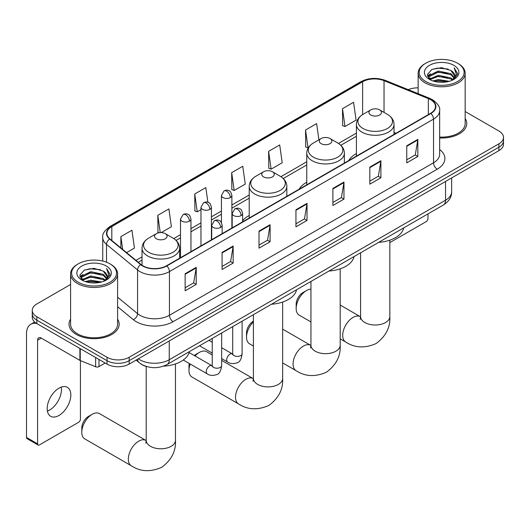 <?xml version="1.0" encoding="UTF-8"?>
<svg xmlns="http://www.w3.org/2000/svg" width="530" height="530" viewBox="0 0 530 530"><rect width="100%" height="100%" fill="white"/><g stroke="black" fill="none" stroke-linecap="round" stroke-linejoin="round"><path stroke-width="0.79" d="M249.219 215.491A27.686 15.986 0 0 0 242.627 220.738M306.764 182.26A27.686 15.986 0 0 0 299.165 189.19M356.405 153.594A27.686 15.986 0 0 0 348.806 160.53M146.823 366.601A15.668 9.05 180 0 1 140.496 363.64M70.589 284.477L36.842 303.962A15.668 9.05 0 0 0 32.25 310.355L32.25 317.178A15.668 9.05 0 0 0 36.842 323.578L107.02 364.097A15.668 9.05 0 0 0 129.181 364.097L498.909 150.633A15.668 9.05 0 0 0 503.5 144.239L503.5 140.828A15.668 9.05 0 0 1 498.909 147.221A15.668 9.05 0 0 0 503.5 140.828L503.5 137.416A15.668 9.05 0 0 0 498.909 131.016L465.168 111.532M32.25 310.355A15.668 9.05 0 0 0 36.842 316.755L107.02 357.273A15.668 9.05 0 0 0 129.181 357.273L129.181 360.685L498.909 147.221L129.181 360.685A15.668 9.05 0 0 1 107.02 360.685A15.668 9.05 0 0 0 129.181 360.685L129.181 364.097M36.842 316.755L36.842 320.166L107.02 360.685L36.842 320.166A15.668 9.05 0 0 1 32.25 313.767A15.668 9.05 0 0 0 36.842 320.166L36.842 323.578M70.589 319.179A25.076 14.476 0 0 0 69.019 324.221A25.076 14.476 0 0 0 76.366 334.456A25.076 14.476 0 0 0 103.688 337.59A25.076 14.476 0 0 0 119.164 324.221A25.076 14.476 0 0 0 117.6 319.179A25.076 14.476 0 0 1 119.164 324.221A25.076 14.476 0 0 1 103.688 337.59A25.076 14.476 0 0 1 76.366 334.456A25.076 14.476 0 0 1 69.019 324.221A25.076 14.476 0 0 1 70.589 319.179M430.579 99.666A16.715 9.653 180 0 1 435.475 106.49A16.715 9.653 180 0 1 430.579 113.314L166.486 265.788A16.715 9.653 180 0 1 140.973 264.496L109.942 238.911A16.715 9.653 180 0 1 106.921 233.379A16.715 9.653 180 0 1 111.817 226.555L362.619 81.752A16.715 9.653 180 0 1 384.031 80.673L428.346 98.587A16.715 9.653 180 0 1 430.579 99.666M430.877 99.494A17.132 9.891 0 0 0 428.584 98.388L384.27 80.474A17.132 9.891 0 0 0 362.328 81.58L111.519 226.383A17.132 9.891 0 0 0 109.604 239.05L140.636 264.636A17.132 9.891 0 0 0 166.784 265.961L430.877 113.486A17.132 9.891 0 0 0 430.877 99.494M185.142 273.745L185.142 290.804L196.219 284.405L196.219 267.345L185.142 273.745M185.142 287.777L193.675 282.848L196.173 267.908A4.18 2.412 -120 0 0 196.219 267.345M193.602 282.894L196.219 284.405M222.077 252.419L222.077 269.478L233.154 263.079L233.154 246.019L222.077 252.419M222.077 266.451L230.61 261.522L233.114 246.589A4.18 2.412 -120 0 0 233.154 246.019M230.537 261.568L233.154 263.079M259.011 231.093L259.011 248.153L270.095 241.753L270.095 224.694L259.011 231.093M259.011 245.125L267.544 240.196L270.048 225.263A4.18 2.412 -120 0 0 270.095 224.694M267.471 240.242L270.095 241.753M406.755 145.796L406.755 162.856L417.839 156.456L417.839 139.397L406.755 145.796M406.755 159.828L415.288 154.899L417.792 139.96A4.18 2.412 -120 0 0 417.839 139.397M415.215 154.945L417.839 156.456M369.821 167.116L369.821 184.182L380.898 177.782L380.898 160.722L369.821 167.116M369.821 181.154L378.354 176.225L380.858 161.286A4.18 2.412 -120 0 0 380.898 160.722M378.281 176.265L380.898 177.782M332.886 188.441L332.886 205.501L343.963 199.108L343.963 182.048L332.886 188.441M332.886 202.473L341.419 197.551L343.917 182.611A4.18 2.412 -120 0 0 343.963 182.048M341.34 197.591L343.963 199.108M295.945 209.767L295.945 226.827L307.029 220.434L307.029 203.368L295.945 209.767M295.945 223.799L304.485 218.877L306.983 203.937A4.18 2.412 -120 0 0 307.029 203.368M304.406 218.916L307.029 220.434M439.655 137.979A25.076 14.476 0 0 0 466.731 123.55A25.076 14.476 0 0 0 465.168 118.515A25.076 14.476 0 0 1 466.731 123.55A25.076 14.476 0 0 1 439.655 137.979M129.181 357.273L498.909 143.809A15.668 9.05 0 0 0 503.5 137.416M418.157 87.854A15.668 9.05 0 0 0 408.252 89.656M161.239 232.597L171.389 226.741L168.891 208.913L157.807 215.312L157.986 232.273M126.564 252.618L134.454 248.066L131.95 230.239L120.873 236.638L120.873 247.921M268.617 151.341L271.115 169.163L282.198 162.763L279.694 144.942L268.617 151.341L268.796 168.295M318.908 139.834L316.629 123.616L305.552 130.016L305.731 146.969M342.486 108.69L344.99 126.511L356.067 120.118L353.57 102.29L342.486 108.69L342.665 125.643M207.893 202.308L205.826 187.594L194.742 193.987L194.921 210.947M231.676 172.661L234.18 190.489L245.264 184.089L242.76 166.268L231.676 172.661L231.855 189.621M234.18 190.489L231.676 189.554M271.115 169.163L268.617 168.229M305.552 130.016L308.049 147.837L308.38 147.645M308.049 147.837L305.552 146.903M344.99 126.511L342.486 125.577M194.742 193.987L197.246 211.815L200.969 209.661M197.246 211.815L194.742 210.88M159.185 232.716L157.807 232.2M157.807 215.312L160.232 232.61M120.873 236.638L122.662 249.398M389.835 242.607L426.147 221.646A2.61 1.51 120 0 0 427.995 218.446L427.995 213.875M425.775 81.54A22.459 12.965 0 0 0 457.542 81.54A22.459 12.965 0 0 0 457.542 63.203L458.278 63.627A23.505 13.568 0 0 1 465.168 73.226A23.505 13.568 0 0 1 450.652 85.761A23.505 13.568 0 0 1 425.04 82.819A23.505 13.568 0 0 1 418.157 73.226A23.505 13.568 0 0 1 425.04 63.627L425.775 63.203A22.459 12.965 0 0 0 425.775 81.54M439.655 137.071A23.505 13.568 0 0 0 465.168 123.55L465.168 73.226M432.858 80.931L438.277 79.54L449.268 81.302M434.414 81.401L438.277 80.606L447.664 81.699M429.485 79.189L438.277 75.273L450.891 77.936L452.925 79.619M430.022 79.632L438.277 76.34L450.891 79.003L452.362 80.129M428.757 78.46L429.048 75.631L438.277 71.013L450.891 73.67L454.349 77.592M428.637 77.943L429.048 76.698L438.277 72.08L450.891 74.737L454.097 78.096M452.229 80.235A13.058 7.539 0 0 0 454.72 75.803A13.058 7.539 0 0 0 450.891 70.477L454.714 76.062M453.846 65.336A17.238 9.951 0 0 0 429.505 65.316A17.238 9.951 0 0 0 429.393 79.367A17.238 9.951 0 0 0 429.472 79.407A17.238 9.951 0 0 0 453.925 79.367A17.238 9.951 0 0 0 453.846 65.336M450.891 70.477L441.51 67.674L431.87 69.45L427.399 74.498L430.36 79.884M453.296 79.712L457.463 74.432L457.542 73.484L454.157 67.82L456.29 74.167L452.362 80.176M458.278 63.627L457.542 63.203A22.459 12.965 0 0 0 425.775 63.203M454.157 67.82L457.542 73.697M431.645 69.556L437.548 68.098L448.128 69.052M427.571 76.419L429.499 74.909M433.739 73.107L437.548 72.365L447.751 73.206M433.739 77.367L437.548 76.631L447.751 77.466M434.52 81.428L437.548 80.898L447.651 81.706M427.458 76.002L430.618 73.756M429.141 78.871L430.618 78.016M296.171 308.46L296.171 304.194A9.401 5.426 -60 0 1 302.815 292.679L306.512 290.546A14.628 8.447 120 0 0 296.171 308.46A14.628 8.447 120 0 0 299.198 315.158L310.944 321.942M370.781 115.003A6.267 3.617 0 0 0 379.646 115.003A6.267 3.617 0 0 0 379.646 109.882L387.43 114.374A17.278 9.971 0 0 1 387.43 128.479A17.278 9.971 0 0 1 362.997 128.479A17.278 9.971 0 0 1 362.997 114.374C358.744 116.905 356.544 120.257 356.405 124.444A18.802 10.858 0 0 0 361.917 132.122A18.802 10.858 0 0 0 382.408 134.474A18.802 10.858 0 0 0 394.015 124.444C393.876 120.257 391.683 116.905 387.43 114.374L379.646 109.882A6.267 3.617 0 0 0 370.781 109.882A6.267 3.617 0 0 0 370.781 115.003M378.665 242.356A28.733 16.589 0 0 0 403.734 227.887M310.944 289.142A14.628 8.447 120 0 0 306.512 290.546L302.815 292.679M253.4 321.909A14.628 8.447 120 0 0 246.529 337.12L246.529 332.86A9.401 5.426 -60 0 1 253.174 321.339L253.174 321.339M246.529 337.12A14.628 8.447 120 0 0 249.557 343.818L253.4 346.037M321.14 143.663A6.267 3.617 0 0 0 330.005 143.663A6.267 3.617 0 0 0 330.005 138.542L337.782 143.034A17.278 9.971 0 0 1 337.782 157.138A17.278 9.971 0 0 1 313.356 157.138A17.278 9.971 0 0 1 313.356 143.034C309.103 145.564 306.903 148.917 306.764 153.104A18.802 10.858 0 0 0 312.276 160.782A18.802 10.858 0 0 0 332.767 163.134A18.802 10.858 0 0 0 344.374 153.104C344.235 148.917 342.042 145.564 337.782 143.034L330.005 138.542A6.267 3.617 0 0 0 321.14 138.542A6.267 3.617 0 0 0 321.14 143.663M329.024 271.015A28.733 16.589 0 0 0 354.093 256.546M190.197 364.024A14.628 8.447 120 0 0 188.978 370.344L188.978 366.084A9.401 5.426 -60 0 1 189.309 363.507M194.265 355.517A9.401 5.426 -60 0 1 195.63 354.563L199.326 352.43A14.628 8.447 120 0 0 199.32 352.43A14.628 8.447 120 0 0 195.053 355.968M188.978 370.344A14.628 8.447 120 0 0 192.012 377.042L238.546 403.913A14.628 8.447 -60 0 1 236.307 392.193A14.628 8.447 -60 0 1 245.86 379.301A14.628 8.447 -60 0 1 253.174 378.579L253.393 378.705M263.589 176.887A6.267 3.617 0 0 0 272.453 176.887A6.267 3.617 0 0 0 272.453 171.766L280.238 176.258A17.278 9.971 0 0 1 280.238 190.363A17.278 9.971 0 0 1 255.811 190.363A17.278 9.971 0 0 1 255.811 176.258C251.551 178.789 249.358 182.141 249.219 186.328A18.802 10.858 0 0 0 254.725 194.006A18.802 10.858 0 0 0 275.222 196.358A18.802 10.858 0 0 0 286.829 186.328C286.69 182.141 284.491 178.789 280.238 176.258L272.453 171.766A6.267 3.617 0 0 0 263.589 171.766A6.267 3.617 0 0 0 263.589 176.887M271.479 304.24A28.733 16.589 0 0 0 296.548 289.771M212.238 354.948L206.634 351.708A14.628 8.447 120 0 0 199.326 352.43L195.63 354.563M81.792 432.228L81.792 427.968A9.401 5.426 -60 0 1 88.444 416.447L92.134 414.321A14.628 8.447 120 0 0 81.792 432.228A14.628 8.447 120 0 0 84.82 438.926L131.361 465.797A14.628 8.447 -60 0 1 129.121 454.077A14.628 8.447 -60 0 1 138.674 441.185A14.628 8.447 -60 0 1 145.989 440.463L146.207 440.589M156.403 238.772A6.267 3.617 0 0 0 165.267 238.772A6.267 3.617 0 0 0 165.267 233.65L173.052 238.142A17.278 9.971 0 0 1 173.052 252.247A17.278 9.971 0 0 1 148.619 252.247A17.278 9.971 0 0 1 148.619 238.142C144.365 240.673 142.172 244.025 142.033 248.212A18.802 10.858 0 0 0 147.539 255.891A18.802 10.858 0 0 0 168.03 258.243A18.802 10.858 0 0 0 179.644 248.212C179.504 244.025 177.305 240.673 173.052 238.142L165.267 233.65A6.267 3.617 0 0 0 156.403 233.65A6.267 3.617 0 0 0 156.403 238.772M163.452 366.177A28.733 16.589 0 0 0 189.356 351.655M145.989 440.463L99.448 413.592A14.628 8.447 120 0 0 92.134 414.321L88.444 416.447M61.235 387.105A16.715 9.653 -60 0 1 49.628 410.034A16.715 9.653 -60 0 1 47.395 411.075M59.002 415.447A16.715 9.653 120 0 0 69.92 400.72A16.715 9.653 120 0 0 67.363 387.324A16.715 9.653 120 0 0 59.002 388.152A16.715 9.653 120 0 0 48.084 402.88A16.715 9.653 120 0 0 50.648 416.275A16.715 9.653 120 0 0 59.002 415.447M98.984 359.459L98.984 366.601L105.172 363.03M36.663 323.472A20.895 12.064 -120 0 0 30.826 324.247A20.895 12.064 -120 0 0 26.5 333.814L26.5 437.455L37.584 443.855L37.584 340.214A5.22 3.014 60 0 1 38.663 337.822A5.22 3.014 60 0 1 41.274 338.08L79.897 360.38L79.897 348.435M37.584 443.855A2.61 1.51 120 0 0 38.12 445.048L27.043 438.648A2.61 1.51 -60 0 1 26.5 437.455M38.12 445.048A2.61 1.51 120 0 0 39.425 444.915L78.579 422.311A2.61 1.51 120 0 0 80.427 419.117L80.427 360.619M98.984 366.601A2.61 1.51 180 0 1 95.639 366.773L80.242 360.546A2.61 1.51 180 0 1 79.897 360.38M78.208 282.205A22.459 12.965 0 0 0 109.975 282.205A22.459 12.965 0 0 0 109.975 263.867L110.717 264.298A23.505 13.568 0 0 1 117.6 273.891A23.505 13.568 0 0 1 103.085 286.432A23.505 13.568 0 0 1 77.473 283.49A23.505 13.568 0 0 1 70.589 273.891A23.505 13.568 0 0 1 77.473 264.298L78.208 263.867A22.459 12.965 0 0 0 78.208 282.205M70.589 273.891L70.589 324.221A23.505 13.568 0 0 0 77.473 333.814A23.505 13.568 0 0 0 103.085 336.755A23.505 13.568 0 0 0 117.6 324.221L117.6 273.891M85.29 281.596L90.716 280.204L101.7 281.967M86.847 282.066L90.716 281.271L100.097 282.364M81.912 279.853L90.716 275.945L103.323 278.601L105.357 280.284M82.455 280.297L90.716 277.011L103.323 279.668L104.794 280.794M81.189 279.131L81.481 276.296L90.716 271.678L103.323 274.341L106.782 278.257M81.077 278.608L81.481 277.362L90.716 272.745L103.323 275.408L106.53 278.767M104.662 280.9A13.058 7.539 0 0 0 107.153 276.474A13.058 7.539 0 0 0 103.323 271.141L107.146 276.726M106.278 266A17.238 9.951 0 0 0 81.945 265.981A17.238 9.951 0 0 0 81.832 280.032A17.238 9.951 0 0 0 81.905 280.072A17.238 9.951 0 0 0 106.358 280.032A17.238 9.951 0 0 0 106.278 266M103.323 271.141L93.943 268.339L84.303 270.115L79.831 275.163L82.799 280.549M105.728 280.377L109.895 275.096L109.975 274.149L106.59 268.485L108.723 274.831L104.794 280.84M110.717 264.298L109.975 263.867A22.459 12.965 0 0 0 78.208 263.867M106.59 268.485L109.975 274.361M84.078 270.227L89.981 268.77L100.561 269.717M80.004 277.084L81.931 275.573M86.171 273.772L89.981 273.029L100.183 273.871M86.171 278.038L89.981 277.296L100.183 278.137M86.953 282.099L89.981 281.562L100.084 282.371M79.891 276.667L83.051 274.421M81.574 279.535L83.051 278.687M138.303 358.83A20.895 12.064 0 0 0 139.708 359.724A20.895 12.064 0 0 0 169.255 359.724L445.538 200.214A20.895 12.064 0 0 0 451.659 191.688C451.812 196.869 449.049 201.307 443.371 204.997L167.096 364.507A10.448 6.029 60 0 0 169.255 359.724L169.255 340.956M445.538 181.452L445.538 200.214A10.448 6.029 60 0 1 443.371 204.997M137.456 359.32A10.448 6.989 129.5 0 0 139.277 362.712L136.104 360.095M498.909 150.633L498.909 143.809M107.02 364.097L107.02 357.273M439.655 149.48A26.116 15.079 180 0 1 437.23 169.189L173.138 321.657A5.22 3.014 60 0 1 169.441 315.264L433.533 162.79A20.895 12.064 0 0 0 439.655 154.263L439.655 110.584A20.895 12.064 180 0 1 433.533 119.118A5.22 3.014 -120 0 0 430.877 113.486M173.138 321.657A26.116 15.079 180 0 1 136.197 321.657A26.116 15.079 180 0 1 133.275 319.643L117.6 306.724M140.636 264.636A5.22 3.491 129.5 0 0 137.555 269.975L137.555 313.654A20.895 12.064 0 0 0 139.893 315.264A20.895 12.064 0 0 0 169.441 315.264L169.441 271.585A20.895 12.064 180 0 1 137.555 269.975L106.523 244.39A20.895 12.064 180 0 1 102.741 237.473L102.741 261.071M439.655 110.584C440.35 107.325 437.952 103.681 432.453 99.666L429.704 98.335A5.22 2.445 112 0 0 428.584 98.388M429.704 98.335L385.389 80.414C376.737 77.353 368.522 77.797 360.751 81.746A5.22 3.014 60 0 1 362.328 81.58M111.519 226.383A5.22 3.014 -120 0 0 109.942 226.548C104.523 230.451 102.118 234.088 102.741 237.473M109.604 239.05A5.22 3.491 129.5 0 0 106.523 244.39L106.523 262.237M385.389 80.414A5.22 2.445 112 0 0 384.27 80.474M166.784 265.961A5.22 3.014 60 0 1 169.441 271.585L433.533 119.118L433.533 162.79A5.22 3.014 60 0 0 437.23 169.189M117.6 297.197L137.555 313.654A5.22 3.491 -50.5 0 1 133.275 319.643M111.817 226.555L111.817 240.454M428.346 98.587L428.346 114.606M384.031 80.673L384.031 112.413M396.003 133.282L394.015 132.474M362.619 81.752L362.619 114.599M356.405 133.109L338.478 143.458M306.764 161.769L280.933 176.682M249.219 194.994L231.882 205.004M221.434 211.033L211.417 216.816M200.969 222.852L190.952 228.629M180.505 234.664L173.747 238.566M142.033 256.878L135.971 260.376M295.945 210.311L306.983 203.937M332.886 188.985L343.917 182.611M369.821 167.659L380.858 161.286M406.755 146.333L417.792 139.96M259.011 231.636L270.048 225.263M222.077 252.956L233.114 246.589M185.142 274.282L196.173 267.908M389.835 240.169L389.835 316.562A14.628 8.447 180 0 1 385.555 322.538A14.628 8.447 180 0 1 364.872 322.538A14.628 8.447 180 0 1 360.585 316.562L360.195 319.371M389.835 316.562C390.471 327.301 385.867 336.311 376.035 343.579C364.825 348.462 354.729 347.945 345.739 342.029A14.628 8.447 -60 0 1 343.493 330.309A14.628 8.447 -60 0 1 353.053 317.417A14.628 8.447 -60 0 1 360.36 316.695L360.585 316.821M340.194 268.829L340.194 345.222A14.628 8.447 180 0 1 335.914 351.198A14.628 8.447 180 0 1 315.231 351.198A14.628 8.447 180 0 1 310.944 345.222L310.553 348.031M340.194 345.222C340.83 355.961 336.225 364.971 326.394 372.239C315.184 377.121 305.088 376.605 296.098 370.689A14.628 8.447 -60 0 1 293.852 358.969A14.628 8.447 -60 0 1 303.412 346.077A14.628 8.447 -60 0 1 310.719 345.355L310.944 345.481M282.649 302.054L282.649 378.447A14.628 8.447 180 0 1 278.363 384.422A14.628 8.447 180 0 1 257.679 384.422A14.628 8.447 180 0 1 253.4 378.447L253.002 381.255M175.463 363.938L175.463 440.331A14.628 8.447 180 0 1 171.177 446.306A14.628 8.447 180 0 1 150.493 446.306A14.628 8.447 180 0 1 146.207 440.331L145.816 443.14M241.097 215.591A5.22 3.014 0 0 0 242.627 213.457C241.799 210.436 240.971 208.952 240.15 209.012C238.632 207.945 236.85 207.919 234.79 208.933A5.22 3.014 60 0 1 237.407 209.191A5.22 3.014 -120 0 1 241.097 215.591A5.22 3.014 0 0 1 233.71 215.591A5.22 3.014 0 0 1 232.18 213.457L234.79 208.933M221.639 358.552L227.668 362.03A4.704 2.716 -60 0 1 226.946 358.26A4.704 2.716 -60 0 1 230.02 354.119A4.704 2.716 -60 0 1 230.225 354.007A4.704 2.716 -60 0 1 232.365 353.881L221.639 347.693M232.975 354.358L232.551 354.702L232.703 353.689A4.704 2.716 -0 0 0 234.081 355.61A4.704 2.716 -0 0 0 240.514 355.729A4.704 2.716 -0 0 0 242.104 353.689C241.461 359.148 239.772 362.202 237.036 362.838C233.107 364.031 229.98 363.766 227.668 362.03M220.632 227.403A5.22 3.014 0 0 0 222.163 225.27C221.335 222.249 220.513 220.772 219.685 220.825C218.174 219.758 216.386 219.731 214.332 220.745A5.22 3.014 60 0 1 216.942 221.003A5.22 3.014 -120 0 1 220.632 227.403A5.22 3.014 0 0 1 213.245 227.403A5.22 3.014 0 0 1 211.715 225.27L214.332 220.745M183.267 360.022L207.203 373.842A4.704 2.716 -60 0 1 206.481 370.072A4.704 2.716 -60 0 1 209.555 365.932A4.704 2.716 -60 0 1 209.761 365.819A4.704 2.716 -60 0 1 211.907 365.7L189.124 352.549M212.51 366.17L212.093 366.522L212.238 365.501A4.704 2.716 -0 0 0 213.617 367.423A4.704 2.716 -0 0 0 220.049 367.542A4.704 2.716 -0 0 0 221.639 365.501C220.997 370.96 219.307 374.014 216.571 374.65C212.643 375.85 209.522 375.578 207.203 373.842M230.351 197.571A5.22 3.014 0 0 0 231.882 195.438C231.053 192.416 230.225 190.932 229.397 190.992C227.887 189.925 226.105 189.899 224.044 190.913A5.22 3.014 60 0 1 226.654 191.171A5.22 3.014 -120 0 1 230.351 197.571A5.22 3.014 0 0 1 222.964 197.571A5.22 3.014 0 0 1 221.434 195.438L224.044 190.913M209.887 209.383A5.22 3.014 0 0 0 211.417 207.25C210.589 204.229 209.761 202.751 208.939 202.804C207.422 201.744 205.64 201.718 203.58 202.725A5.22 3.014 60 0 1 206.19 202.983A5.22 3.014 -120 0 1 209.887 209.383A5.22 3.014 0 0 1 202.5 209.383A5.22 3.014 0 0 1 200.969 207.25L203.58 202.725M189.422 221.195A5.22 3.014 0 0 0 190.952 219.062C190.124 216.048 189.303 214.564 188.475 214.623C186.964 213.557 185.175 213.53 183.122 214.544A5.22 3.014 60 0 1 185.732 214.802A5.22 3.014 -120 0 1 189.422 221.195A5.22 3.014 0 0 1 182.035 221.195A5.22 3.014 0 0 1 180.505 219.062L183.122 214.544M37.584 340.214L41.274 338.08M80.242 348.634L80.242 360.546M95.639 366.773L95.639 357.525M167.096 364.507C158.689 368.728 150.281 368.728 141.874 364.507L139.277 362.712M451.659 191.688L451.659 177.914M360.751 81.746L109.942 226.548M356.405 136.29L340.817 145.286M306.764 164.949L283.272 178.511M249.219 198.174L231.882 208.184M221.434 214.213L211.417 219.996M200.969 226.032L190.952 231.809M180.505 237.844L176.086 240.395M142.033 260.058L138.244 262.244M428.598 78.281L428.598 77.413M418.157 93.664L418.157 73.226M345.739 342.029L340.194 338.829M394.015 134.428L394.015 124.444M356.405 156.138L356.405 124.444M370.781 109.882L362.997 114.374M360.36 316.695L340.194 305.048M360.585 252.797L360.585 316.562M296.098 370.689L282.649 362.924M344.374 163.088L344.374 153.104M306.764 184.798L306.764 153.104M321.14 138.542L313.356 143.034M310.719 345.355L282.649 329.15M310.944 281.456L310.944 345.222M282.649 378.447C283.278 389.186 278.681 398.196 268.842 405.463C257.64 410.346 247.536 409.829 238.546 403.913M286.829 196.312L286.829 186.328M249.219 218.022L249.219 186.328M263.589 171.766L255.811 176.258M253.174 378.579L221.639 360.374M253.4 314.681L253.4 378.447M175.463 440.331C176.093 451.07 171.495 460.08 161.657 467.347C150.447 472.23 140.351 471.713 131.361 465.797M179.644 258.196L179.644 248.212M142.033 265.278L142.033 248.212M156.403 233.65L148.619 238.142M146.207 366.435L146.207 440.331M242.104 321.2L242.104 353.689M242.627 221.831L242.627 213.457M212.238 353.119L199.525 345.779M232.703 326.626L232.703 353.689M232.18 227.86L232.18 213.457M212.238 342.261L208.933 340.353M221.639 333.012L221.639 365.501M222.163 233.644L222.163 225.27M212.238 338.445L212.238 365.501M211.715 239.673L211.715 225.27M231.882 228.032L231.882 195.438M221.434 222.6L221.434 195.438M211.417 239.845L211.417 207.25M200.969 245.88L200.969 207.25M190.952 251.664L190.952 219.062M180.505 257.693L180.505 219.062M30.826 324.247L34.682 322.021M81.037 278.946L81.037 278.078"/></g></svg>
